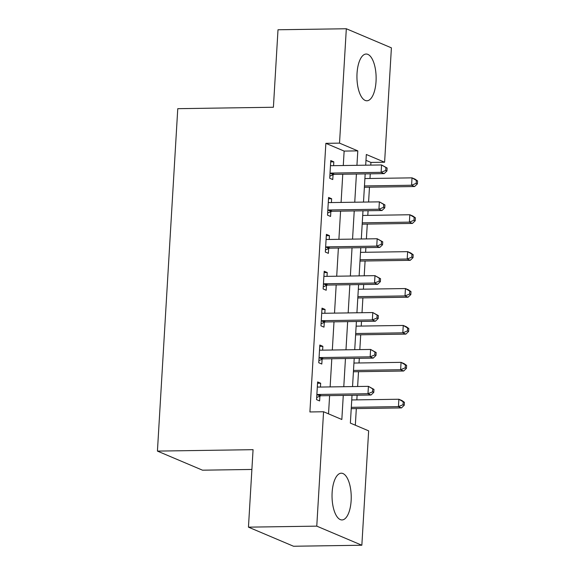 <?xml version="1.0" encoding="UTF-8"?>
<svg xmlns="http://www.w3.org/2000/svg" width="575" height="575" viewBox="0 0 575 575"><rect width="100%" height="100%" fill="white"/><g stroke="black" fill="none" stroke-linecap="round" stroke-linejoin="round"><path stroke-width="0.86" d="M332.127 492.545A23.374 9.595 -90.9 0 1 341.284 473.203A23.374 9.595 -90.9 0 1 351.138 500.602A23.374 9.595 -90.9 0 1 341.981 519.944A23.374 9.595 -90.9 0 1 332.127 492.545M357.032 73.384A23.374 9.595 -90.9 0 1 366.189 54.036A23.374 9.595 -90.9 0 1 376.036 81.434A23.374 9.595 -90.9 0 1 366.886 100.783A23.374 9.595 -90.9 0 1 357.032 73.384M251.886 469.452L202.508 470.185L157.428 451.095L177.768 108.675L273.405 107.252L278.005 29.763L346.322 28.75L391.402 47.847L384.603 162.229L366.325 154.488L365.693 165.19M370.782 165.111L370.94 162.43L384.603 162.229M355.328 425.205L356.32 408.588M356.838 399.869L357.111 395.219M357.628 386.501L358.512 371.687M359.03 362.976L359.303 358.318M359.821 349.607L360.705 334.794M361.222 326.075L361.495 321.425M362.013 312.707L362.897 297.893M363.414 289.175L363.688 284.524M364.205 275.806L365.089 260.993M365.607 252.281L365.88 247.624M366.397 238.912L367.281 224.099M367.799 215.381L368.072 210.73M368.589 202.012L369.473 187.198M369.991 178.48L370.264 173.83M352.022 395.298L350.369 423.107L368.647 430.848L361.848 545.237L316.768 526.139L323.567 411.75L341.838 419.498L343.268 395.427M316.768 526.139L248.458 527.153L293.537 546.25L361.848 545.237M370.94 162.43L365.98 160.332M343.282 165.521L344.137 151.081L325.86 143.34L309.903 411.959L323.567 411.75M328.526 413.856L329.612 395.629M330.129 386.91L331.804 358.728M332.321 350.017L333.996 321.835M334.513 313.116L336.188 284.934M336.706 276.216L338.38 248.033M338.898 239.322L340.572 211.14M341.09 202.422L342.765 174.239M333.593 165.665L333.816 161.841L330.776 160.547L329.719 178.257L332.767 179.551L333.054 174.75M331.401 202.565L331.624 198.734L328.584 197.448L327.527 215.158L330.575 216.452L330.862 211.643M329.209 239.466L329.432 235.635L326.392 234.348L325.335 252.058L328.382 253.345L328.67 248.544M327.017 276.359L327.24 272.536L324.199 271.242L323.143 288.952L326.19 290.246L326.478 285.444M324.825 313.26L325.048 309.429L322.007 308.143L320.951 325.853L323.998 327.146L324.286 322.338M322.632 350.161L322.855 346.33L319.815 345.043L318.758 362.753L321.806 364.04L322.093 359.238M320.44 387.054L320.663 383.23L317.623 381.937L316.566 399.647L319.614 400.94L319.901 396.139M248.458 527.153L253.065 449.672L157.428 451.095M325.86 143.34L339.523 143.132L346.322 28.75M356.938 165.32L357.801 150.873L339.523 143.132M343.785 386.709L345.46 358.527M345.978 349.808L347.652 321.626M348.17 312.915L349.844 284.733M350.362 276.014L352.037 247.832M352.554 239.114L354.229 210.932M354.746 202.22L356.421 174.038M365.175 173.909L363.501 202.091M362.983 210.802L361.308 238.984M360.791 247.703L359.116 275.885M358.599 284.603L356.924 312.786M356.407 321.497L354.732 349.679M354.214 358.397L352.54 386.58M344.137 151.081L357.801 150.873M330.69 161.884L333.816 161.841M328.498 198.785L331.624 198.734M326.305 235.678L329.432 235.635M324.113 272.579L327.24 272.536M321.921 309.479L325.048 309.429M319.729 346.373L322.855 346.33M317.537 383.273L320.663 383.23M331.394 173.075L334.442 174.362L384.172 173.621L381.124 172.335L331.394 173.075A2.997 2.688 -67 0 0 330.359 173.305L330.007 173.456M385.724 170.452L381.124 172.335L381.563 164.953L387.119 168.015L385.897 167.505L385.724 170.452L386.939 170.969L387.119 168.015M330.488 165.348L330.826 165.492A2.997 2.688 -67 0 0 331.832 165.693L381.563 164.953L385.897 167.505M334.442 174.362A2.997 2.688 -67 0 0 333.407 174.592L329.849 176.151M330.488 165.327L331.121 165.6M384.172 173.621L386.939 170.969M364.377 187.328A2.997 2.688 113 0 1 364.895 187.263L414.625 186.523L411.585 185.236L412.023 177.855L364.895 178.559M364.457 185.941L411.585 185.236L416.178 183.353L417.4 183.871L417.572 180.924L416.357 180.406L416.178 183.353M416.357 180.406L412.023 177.855L415.064 179.148L417.572 180.924M417.4 183.871L414.625 186.523M329.202 209.968L332.249 211.262L381.98 210.522L378.932 209.228L329.202 209.968A2.997 2.688 -67 0 0 328.167 210.198L327.815 210.357M383.532 207.352L378.932 209.228L379.371 201.854L384.927 204.916L383.705 204.398L383.532 207.352L384.747 207.87L384.927 204.916M328.296 202.249L328.634 202.393A2.997 2.688 -67 0 0 329.64 202.594L379.371 201.854L383.705 204.398M332.249 211.262A2.997 2.688 -67 0 0 331.214 211.492L327.657 213.052M328.296 202.228L328.929 202.501M381.98 210.522L384.747 207.87M327.01 246.869L330.057 248.163L379.787 247.423L376.74 246.129L327.01 246.869A2.997 2.688 -67 0 0 325.975 247.099L325.623 247.257M381.34 244.253L376.74 246.129L377.178 238.747L382.734 241.816L381.512 241.299L381.34 244.253L382.555 244.763L382.734 241.816M326.104 239.15L326.442 239.293A2.997 2.688 -67 0 0 327.448 239.487L377.178 238.747L381.512 241.299M330.057 248.163A2.997 2.688 -67 0 0 329.022 248.386L325.464 249.952M326.104 239.128L326.737 239.401M379.787 247.423L382.555 244.763M324.817 283.77L327.865 285.056L377.595 284.316L374.548 283.029L324.817 283.77A2.997 2.688 -67 0 0 323.783 284L323.43 284.151M379.148 281.146L374.548 283.029L374.986 275.648L380.542 278.71L379.32 278.199L379.148 281.146L380.363 281.664L380.542 278.71M324.544 276.295L324.25 276.187A2.997 2.688 -67 0 0 325.256 276.388L374.986 275.648L379.32 278.199M327.865 285.056A2.997 2.688 -67 0 0 326.83 285.286L323.272 286.846M377.595 284.316L380.363 281.664M362.185 224.228A2.997 2.688 113 0 1 362.703 224.164L412.433 223.423L409.393 222.137L409.831 214.755L362.703 215.452M362.264 222.834L409.393 222.137L413.986 220.254L415.207 220.771L415.38 217.817L414.165 217.3L413.986 220.254M414.165 217.3L409.831 214.755L412.872 216.042L415.38 217.817M415.207 220.771L412.433 223.423M359.993 261.122A2.997 2.688 113 0 1 360.511 261.064L410.241 260.324L407.201 259.03L407.639 251.656L360.511 252.353M360.072 259.735L407.201 259.03L411.793 257.154L413.015 257.672L413.188 254.718L411.973 254.2L411.793 257.154M411.973 254.2L407.639 251.656L410.679 252.943L413.188 254.718M413.015 257.672L410.241 260.324M357.801 298.022A2.997 2.688 113 0 1 358.318 297.958L408.049 297.217L405.008 295.931L405.447 288.549L358.318 289.254M357.88 296.635L405.008 295.931L409.601 294.048L410.823 294.565L410.996 291.618L409.781 291.101L409.601 294.048M409.781 291.101L405.447 288.549L408.487 289.843L410.996 291.618M410.823 294.565L408.049 297.217M322.625 320.663L325.673 321.957L375.403 321.217L372.356 319.923L322.625 320.663A2.997 2.688 -67 0 0 321.59 320.893L321.238 321.051M376.956 318.047L372.356 319.923L372.794 312.548L378.35 315.61L377.128 315.093L376.956 318.047L378.17 318.564L378.35 315.61M321.72 312.944L322.058 313.088A2.997 2.688 -67 0 0 323.064 313.289L372.794 312.548L377.128 315.093M325.673 321.957A2.997 2.688 -67 0 0 324.638 322.187L321.08 323.747M321.72 312.922L322.352 313.195M375.403 321.217L378.17 318.564M355.609 334.923A2.997 2.688 113 0 1 356.126 334.858L405.864 334.118L402.816 332.832L403.255 325.45L356.126 326.147M355.688 333.529L402.816 332.832L407.409 330.948L408.631 331.466L408.803 328.512L407.589 327.994L407.409 330.948M407.589 327.994L403.255 325.45L406.302 326.737L408.803 328.512M408.631 331.466L405.864 334.118M320.433 357.564L323.481 358.857L373.211 358.117L370.163 356.823L320.433 357.564A2.997 2.688 -67 0 0 319.398 357.794L319.046 357.952M374.763 354.947L370.163 356.823L370.602 349.442L376.158 352.511L374.936 351.993L374.763 354.947L375.978 355.458L376.158 352.511M319.527 349.844L319.865 349.988A2.997 2.688 -67 0 0 320.872 350.182L370.602 349.442L374.936 351.993M323.481 358.857A2.997 2.688 -67 0 0 322.446 359.08L318.888 360.647M319.527 349.823L320.16 350.096M373.211 358.117L375.978 355.458M318.241 394.464L321.288 395.751L371.019 395.011L367.971 393.724L318.241 394.464A2.997 2.688 -67 0 0 317.206 394.694L316.854 394.845M372.571 391.841L367.971 393.724L368.41 386.342L373.966 389.404L372.744 388.894L372.571 391.841L373.786 392.358L373.966 389.404M317.968 386.989L317.673 386.882A2.997 2.688 -67 0 0 318.679 387.083L368.41 386.342L372.744 388.894M321.288 395.751A2.997 2.688 -67 0 0 320.253 395.981L316.696 397.541M371.019 395.011L373.786 392.358M353.417 371.817A2.997 2.688 113 0 1 353.934 371.759L403.672 371.019L400.624 369.725L401.062 362.351L353.934 363.048M353.496 370.429L400.624 369.725L405.217 367.849L406.439 368.367L406.611 365.412L405.397 364.895L405.217 367.849M405.397 364.895L401.062 362.351L404.11 363.637L406.611 365.412M406.439 368.367L403.672 371.019M351.224 408.717A2.997 2.688 113 0 1 351.742 408.652L401.479 407.912L398.432 406.626L398.87 399.244L351.742 399.948M351.303 407.33L398.432 406.626L403.025 404.743L404.247 405.26L404.419 402.313L403.204 401.796L403.025 404.743M403.204 401.796L398.87 399.244L401.918 400.538L404.419 402.313M404.247 405.26L401.479 407.912M330.359 173.305L333.407 174.592M364.895 187.263L364.392 187.055M328.167 210.198L331.214 211.492M325.975 247.099L329.022 248.386M323.783 284L326.83 285.286M362.703 224.164L362.2 223.948M360.511 261.064L360.007 260.849M358.318 297.958L357.815 297.749M321.59 320.893L324.638 322.187M356.126 334.858L355.623 334.643M319.398 357.794L322.446 359.08M317.206 394.694L320.253 395.981M353.934 371.759L353.431 371.543M351.742 408.652L351.239 408.444"/></g></svg>

